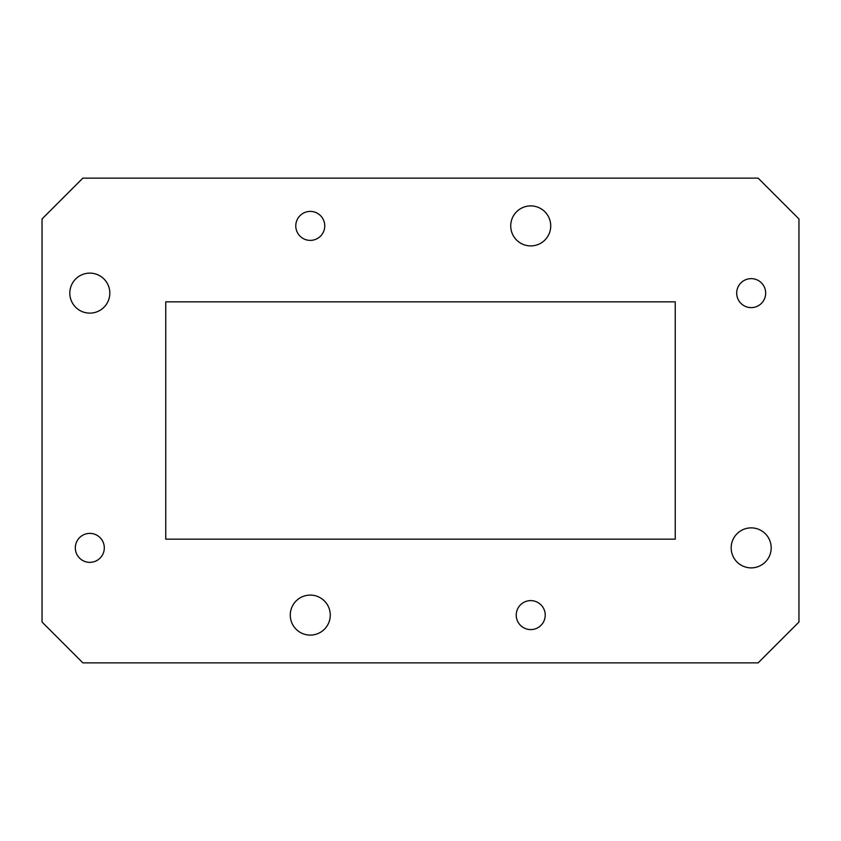 <?xml version="1.0" encoding="UTF-8"?>
<svg xmlns="http://www.w3.org/2000/svg" width="841" height="841" viewBox="0 0 841 841"><rect width="100%" height="100%" fill="white"/><g stroke="black" fill="none" stroke-linecap="round" stroke-linejoin="round"><path stroke-width="1.26" d="M736.695 293.12A14.497 14.497 0 0 0 751.181 307.617A14.497 14.497 0 0 0 765.678 293.12A14.497 14.497 0 0 0 751.181 278.634A14.497 14.497 0 0 0 736.695 293.12M295.78 225.903A14.497 14.497 0 0 0 310.276 240.389A14.497 14.497 0 0 0 324.763 225.903A14.497 14.497 0 0 0 310.276 211.406A14.497 14.497 0 0 0 295.78 225.903M75.322 547.88A14.497 14.497 0 0 0 89.819 562.366A14.497 14.497 0 0 0 104.305 547.88A14.497 14.497 0 0 0 89.819 533.383A14.497 14.497 0 0 0 75.322 547.88M516.237 615.097A14.497 14.497 0 0 0 530.724 629.594A14.497 14.497 0 0 0 545.22 615.097A14.497 14.497 0 0 0 530.724 600.611A14.497 14.497 0 0 0 516.237 615.097M510.729 225.903A20.005 20.005 0 0 0 530.724 245.908A20.005 20.005 0 0 0 550.729 225.903A20.005 20.005 0 0 0 530.724 205.898A20.005 20.005 0 0 0 510.729 225.903M69.814 293.12A20.005 20.005 0 0 0 89.819 313.125A20.005 20.005 0 0 0 109.824 293.12A20.005 20.005 0 0 0 89.819 273.125A20.005 20.005 0 0 0 69.814 293.12M290.271 615.097A20.005 20.005 0 0 0 310.276 635.102A20.005 20.005 0 0 0 330.271 615.097A20.005 20.005 0 0 0 310.276 595.092A20.005 20.005 0 0 0 290.271 615.097M731.176 547.88A20.005 20.005 0 0 0 751.181 567.875A20.005 20.005 0 0 0 771.186 547.88A20.005 20.005 0 0 0 751.181 527.875A20.005 20.005 0 0 0 731.176 547.88M798.95 622.046L798.95 218.954L758.13 178.134L82.87 178.134L42.05 218.954L42.05 622.046L82.87 662.866L758.13 662.866L798.95 622.046M675.249 539.165L675.249 301.835L165.751 301.835L165.751 539.165L675.249 539.165"/></g></svg>

